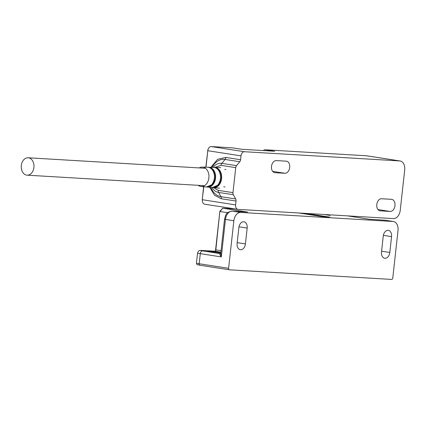 <?xml version="1.0" encoding="UTF-8"?>
<svg xmlns="http://www.w3.org/2000/svg" width="426" height="426" viewBox="0 0 426 426"><rect width="100%" height="100%" fill="white"/><g stroke="black" fill="none" stroke-linecap="round" stroke-linejoin="round"><path stroke-width="0.64" d="M232.788 147.886A4.356 2.966 98.8 0 0 232.601 147.849A4.356 2.966 98.8 0 0 232.41 147.827L241.867 149.297L274.701 151.241L265.244 149.776L366.509 155.778A8.712 5.932 98.8 0 1 366.892 155.82L400.105 160.975A8.712 5.932 98.8 0 1 404.7 169.937L400.243 210.295A8.712 5.932 98.8 0 1 393.358 218.591L330.581 214.869L330.326 215.226A0.58 0.394 -81.2 0 1 329.719 215.194L329.548 214.81L238.091 209.384A4.356 2.966 98.8 0 1 237.9 209.363A4.356 2.966 98.8 0 1 235.599 204.885L202.393 199.73A4.356 2.966 98.8 0 0 202.387 201.072A4.356 2.966 98.8 0 0 204.688 204.208L237.9 209.363M284.882 173.275L274.988 172.69A6.097 4.153 -81.2 0 1 274.722 172.658A6.097 4.153 -81.2 0 1 271.527 166.193A6.097 4.153 -81.2 0 1 276.325 160.581L286.219 161.166A6.097 4.153 -81.2 0 1 286.485 161.193A6.097 4.153 -81.2 0 1 289.68 167.663A6.097 4.153 -81.2 0 1 284.882 173.275L272.672 171.38M390.163 211.44L380.274 210.854A6.097 4.153 -81.2 0 1 380.008 210.822A6.097 4.153 -81.2 0 1 376.813 204.358A6.097 4.153 -81.2 0 1 381.611 198.745L391.499 199.331A6.097 4.153 -81.2 0 1 391.766 199.357A6.097 4.153 -81.2 0 1 394.961 205.827A6.097 4.153 -81.2 0 1 390.163 211.44L377.953 209.544M205.982 167.194L207.803 150.719L241.01 155.873L240.589 159.723A2.902 1.976 -81.2 0 1 239.785 161.731L236.536 165.639L221.824 163.355A2.902 1.976 98.8 0 0 221.019 165.363L214.768 167.434M209.688 187.286L214.597 195.321L221.312 198.75A2.902 1.976 98.8 0 0 220.961 196.679L218.613 192.435L233.326 194.719A2.902 1.976 -81.2 0 1 232.969 192.643L235.732 167.647A2.902 1.976 -81.2 0 1 236.536 165.639M233.326 194.719L235.674 198.958A2.902 1.976 -81.2 0 1 236.025 201.035L235.599 204.885M400.105 160.975A8.712 5.932 98.8 0 0 399.721 160.932L244.455 151.725L211.248 146.571A4.356 2.966 98.8 0 0 208.293 148.882A4.356 2.966 98.8 0 0 207.803 150.719L205.806 167.189M241.01 155.873A4.356 2.966 -81.2 0 1 244.455 151.725M213.57 187.637L218.256 190.363L232.969 192.643M203.649 186.737L202.243 199.48A0.873 0.591 98.8 0 0 202.243 199.751L202.387 201.072M202.243 199.48L203.825 186.753M208.293 148.882L207.75 150.101A0.873 0.591 98.8 0 0 207.654 150.469M265.244 149.776A4.356 2.966 98.8 0 0 263.337 150.564M211.248 146.571L232.41 147.827M21.3 165.496A8.712 6.369 93.4 0 1 28.121 157.78A8.712 6.369 93.4 0 1 33.91 167.45A8.712 6.369 93.4 0 1 27.088 175.171A8.712 6.369 93.4 0 1 21.3 165.496M199.192 167.924A9.729 7.109 93.4 0 1 202.249 167.088A9.729 7.109 93.4 0 1 202.904 167.146A9.729 7.109 93.4 0 1 208.9 177.674A9.729 7.109 93.4 0 1 201.099 186.503A9.729 7.109 93.4 0 1 200.768 186.466A9.729 7.109 93.4 0 1 198.159 185.315M220.774 253.294A6.097 0.288 -173.7 0 1 217.899 252.906L209.491 251.601A6.097 0.288 -173.7 0 1 207.584 251.175A6.097 0.288 -173.7 0 1 209.23 251.159A6.097 0.288 -173.7 0 1 217.798 252.091L220.854 252.565M240.605 249.727A6.097 4.153 -81.2 0 1 240.339 249.695A6.097 4.153 -81.2 0 1 237.122 243.422L238.869 227.569A6.097 4.153 -81.2 0 1 243.96 221.786A6.097 4.153 -81.2 0 1 247.176 228.059L245.429 243.917A6.097 4.153 -81.2 0 1 240.605 249.727M384.992 258.289A6.097 4.153 -81.2 0 1 384.726 258.257A6.097 4.153 -81.2 0 1 381.504 251.984L383.256 236.132A6.097 4.153 -81.2 0 1 388.347 230.349A6.097 4.153 -81.2 0 1 391.563 236.622L389.811 252.48A6.097 4.153 -81.2 0 1 384.992 258.289M298.961 212.995L329.229 217.691L329.484 217.335A0.58 0.394 -81.2 0 1 330.086 217.372L330.262 217.755L393.038 221.477A8.712 5.932 98.8 0 1 393.416 221.515A8.712 5.932 98.8 0 1 398.017 230.477L392.767 278.045A1.454 0.99 -81.2 0 1 391.616 279.429L229.428 269.807A1.454 0.99 98.8 0 1 229.364 269.802L199.938 265.238A1.454 0.99 98.8 0 0 200.002 265.244L229.305 269.791M329.229 217.691L240.738 212.446A8.712 5.932 98.8 0 0 233.853 220.743L228.597 268.311A1.454 0.99 98.8 0 0 229.364 269.802M240.738 212.446L232.33 211.142L247.559 212.041L222.761 208.192L235.051 208.921M347.541 215.875L369.401 219.268L384.63 220.173L393.038 221.477M227.75 212.712L220.002 211.514L222.761 208.192L219.853 211.264L215.439 251.239M233.853 220.743L224.534 219.236L220.748 253.55L221.307 256.915C219.699 254.855 219.417 253.768 220.45 253.662L202.584 250.887C200.3 250.509 200.215 250.371 202.334 250.467L215.577 251.249L220.892 252.213M247.559 212.041L247.25 212.026M202.334 250.467A2.902 2.125 -86.6 0 0 202.185 250.456L215.567 251.255M219.853 211.264L215.673 251.399M210.859 187.392A18.749 13.707 -86.6 0 0 220.961 196.679L235.674 198.958M325.826 214.587L329.719 215.194M218.256 190.363A2.902 1.976 98.8 0 0 218.613 192.435A14.644 10.703 93.4 0 1 211.86 187.483M235.732 167.647L221.019 165.363M213.053 167.386A14.644 10.703 93.4 0 1 221.824 163.355L225.066 159.446A18.749 13.707 -86.6 0 0 212.047 167.359M240.589 159.723L225.871 157.444A2.902 1.976 -81.2 0 1 225.066 159.446L239.785 161.731M225.871 157.444L217.654 159.276L210.87 167.327M221.312 198.75L236.025 201.035M379.747 210.769L380.274 210.854M274.461 172.605L274.988 172.69M366.509 155.778L399.721 160.932M241.867 149.297L274.701 151.241M214.134 167.45A10.117 7.396 93.4 0 1 214.699 167.434A10.117 7.396 93.4 0 1 221.595 178.68A10.117 7.396 93.4 0 1 218.66 185.459A10.117 7.396 93.4 0 1 213.501 187.632A10.117 7.396 93.4 0 1 212.941 187.552L219.449 188.175M215.205 167.695A9.91 7.247 93.4 0 1 221.131 174.82A9.91 7.247 93.4 0 1 218.384 185.283A9.91 7.247 93.4 0 1 214.033 187.429M218.437 184.224A9.889 7.226 -86.6 0 0 219.198 171.401M217.516 185.363A10.086 7.37 93.4 0 1 212.372 187.531L217.601 185.337C223.133 180.15 220.338 167.253 213.74 167.407L213.564 167.402A10.086 7.37 93.4 0 1 214.241 167.466A10.086 7.37 93.4 0 1 220.306 174.697A10.086 7.37 93.4 0 1 217.516 185.363M213.564 167.402L208.186 167.28A9.931 7.263 93.4 0 1 208.751 167.269A9.931 7.263 93.4 0 1 209.416 167.327A9.931 7.263 93.4 0 1 215.391 174.452A9.931 7.263 93.4 0 1 212.638 184.959A9.931 7.263 93.4 0 1 207.574 187.094A9.931 7.263 93.4 0 1 207.238 187.051A9.931 7.263 93.4 0 1 207.02 187.014L212.372 187.531M209.203 167.514A9.734 7.114 93.4 0 1 215.061 174.49A9.734 7.114 93.4 0 1 212.366 184.793A9.734 7.114 93.4 0 1 208.053 186.902M212.212 184.027A9.707 7.098 -86.6 0 0 212.989 170.863M211.504 184.863A9.899 7.237 93.4 0 1 206.461 186.993L211.594 184.836C217.026 179.745 214.273 167.083 207.803 167.248L207.632 167.237A9.899 7.237 93.4 0 1 208.293 167.301A9.899 7.237 93.4 0 1 214.246 174.394A9.899 7.237 93.4 0 1 211.504 184.863M228.597 268.311L199.171 263.742A1.454 0.99 98.8 0 0 199.938 265.238C196.146 264.333 197.345 265.244 196.445 263.14L197.563 253.049A8.712 0.41 -173.7 0 0 200.284 253.651L199.171 263.742A8.712 0.41 -173.7 0 1 196.445 263.14M217.713 252.874L217.798 252.091M224.534 219.236C225.748 215.545 225.359 212.159 232.186 211.126A2.902 2.125 -86.6 0 1 232.33 211.142A8.712 5.932 98.8 0 0 225.445 219.438L221.307 256.915L200.284 253.651A2.902 1.976 98.8 0 1 202.584 250.887M369.326 219.257L385.008 220.21A8.712 5.932 98.8 0 0 384.63 220.173A2.902 2.125 -86.6 0 0 384.481 220.157A2.902 2.125 -86.6 0 0 384.337 220.151M237.207 242.639L245.429 243.917M238.991 226.792L247.176 228.059M389.811 252.48L381.595 251.202M383.379 235.354L391.563 236.622M329.484 217.335L303.104 213.24M197.563 253.049C199.038 249.572 199.565 250.696 202.185 250.456A2.902 2.125 -86.6 0 0 202.025 250.451M215.769 249.854L221.062 250.674M323.93 214.475L329.974 215.412M241.915 149.292L232.601 147.849M225.913 169.505L224.768 169.441M205.513 168.297L28.121 157.78M224.88 186.897L223.735 186.833M204.48 185.688L27.088 175.171M214.129 167.445L220.668 167.599M202.249 167.088L207.632 167.237M201.099 186.503L206.461 186.993M305.607 213.389L329.836 217.148M385.008 220.21L393.416 221.515M232.186 211.126L247.41 212.026"/></g></svg>
